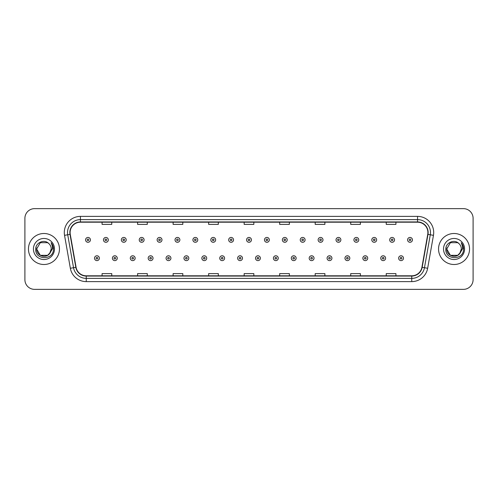 <?xml version="1.0" encoding="UTF-8"?>
<svg xmlns="http://www.w3.org/2000/svg" width="498" height="498" viewBox="0 0 498 498"><rect width="100%" height="100%" fill="white"/><g stroke="black" fill="none" stroke-linecap="round" stroke-linejoin="round"><path stroke-width="0.75" d="M28.454 249A15.5 15.5 0 0 0 43.955 264.5A15.5 15.5 0 0 0 59.449 249A15.5 15.5 0 0 0 43.955 233.5A15.5 15.5 0 0 0 28.454 249A15.5 15.5 0 0 0 43.955 264.5A15.5 15.5 0 0 0 59.449 249A15.5 15.5 0 0 0 43.955 233.5A15.5 15.5 0 0 0 28.454 249M438.551 249A15.5 15.5 0 0 0 454.045 264.5A15.5 15.5 0 0 0 469.546 249A15.5 15.5 0 0 0 454.045 233.5A15.5 15.5 0 0 0 438.551 249A15.5 15.5 0 0 0 454.045 264.5A15.5 15.5 0 0 0 469.546 249A15.5 15.5 0 0 0 454.045 233.5A15.5 15.5 0 0 0 438.551 249M70.106 232.529A10.334 10.334 0 0 1 80.439 222.201L417.561 222.201A10.334 10.334 0 0 1 427.738 234.328L421.93 267.264A10.334 10.334 0 0 1 411.753 275.799L86.247 275.799A10.334 10.334 0 0 1 76.07 267.264L70.262 234.328A10.334 10.334 0 0 1 70.106 232.529M69.851 232.529A10.589 10.589 0 0 0 70.013 234.371L75.821 267.308A10.589 10.589 0 0 0 86.247 276.06L411.753 276.06A10.589 10.589 0 0 0 422.18 267.308L427.987 234.371A10.589 10.589 0 0 0 417.561 221.94L80.439 221.94A10.589 10.589 0 0 0 69.851 232.529M64.541 235.336A16.148 16.148 0 0 1 80.439 216.387L417.561 216.387A16.148 16.148 0 0 1 433.459 235.336L427.651 268.273A16.148 16.148 0 0 1 411.753 281.613L86.247 281.613A16.148 16.148 0 0 1 70.349 268.273L64.541 235.336L67.722 234.776A12.917 12.917 0 0 1 80.439 219.618L417.561 219.618A12.917 12.917 0 0 1 430.278 234.776L424.47 267.712A12.917 12.917 0 0 1 411.753 278.382L86.247 278.382A12.917 12.917 0 0 1 73.53 267.712L67.722 234.776A12.917 12.917 0 0 1 67.523 232.529M473.1 218.323A9.686 9.686 0 0 0 463.414 208.637L34.586 208.637A9.686 9.686 0 0 0 24.9 218.323L24.9 279.677A9.686 9.686 0 0 0 34.586 289.363L463.414 289.363A9.686 9.686 0 0 0 473.1 279.677L473.1 218.323L473.1 279.677M422.18 267.308L424.47 267.712L430.278 234.776L433.459 235.336M244.157 222.201L244.157 224.386L253.843 224.386L253.843 222.201M208.637 222.201L208.637 224.386L218.323 224.386L218.323 222.201M173.117 222.201L173.117 224.386L182.803 224.386L182.803 222.201M137.597 222.201L137.597 224.386L147.284 224.386L147.284 222.201M102.078 222.201L102.078 224.386L111.764 224.386L111.764 222.201M279.677 222.201L279.677 224.386L289.363 224.386L289.363 222.201M315.197 222.201L315.197 224.386L324.883 224.386L324.883 222.201M350.716 222.201L350.716 224.386L360.403 224.386L360.403 222.201M386.236 222.201L386.236 224.386L395.922 224.386L395.922 222.201M253.843 275.799L253.843 273.614L244.157 273.614L244.157 275.799M218.323 275.799L218.323 273.614L208.637 273.614L208.637 275.799M182.803 275.799L182.803 273.614L173.117 273.614L173.117 275.799M147.284 275.799L147.284 273.614L137.597 273.614L137.597 275.799M111.764 275.799L111.764 273.614L102.078 273.614L102.078 275.799M289.363 275.799L289.363 273.614L279.677 273.614L279.677 275.799M324.883 275.799L324.883 273.614L315.197 273.614L315.197 275.799M360.403 275.799L360.403 273.614L350.716 273.614L350.716 275.799M395.922 275.799L395.922 273.614L386.236 273.614L386.236 275.799M24.9 218.323L24.9 279.677M463.414 208.637L34.586 208.637M34.586 289.363L463.414 289.363M90.418 239.862A2.422 2.422 0 0 1 87.997 242.283A2.422 2.422 0 0 1 85.575 239.862A2.422 2.422 0 0 1 87.997 237.44A2.422 2.422 0 0 1 90.418 239.862A2.422 2.422 0 0 0 87.997 237.44A2.422 2.422 0 0 0 85.575 239.862M94.52 258.201A2.422 2.422 0 0 1 96.942 255.779A2.422 2.422 0 0 1 99.363 258.201A2.422 2.422 0 0 1 96.942 260.622A2.422 2.422 0 0 1 94.52 258.201A2.422 2.422 0 0 0 96.942 260.622A2.422 2.422 0 0 0 99.363 258.201M108.309 239.862A2.422 2.422 0 0 1 105.887 242.283A2.422 2.422 0 0 1 103.466 239.862A2.422 2.422 0 0 1 105.887 237.44A2.422 2.422 0 0 1 108.309 239.862A2.422 2.422 0 0 0 105.887 237.44A2.422 2.422 0 0 0 103.466 239.862M126.199 239.862A2.422 2.422 0 0 1 123.778 242.283A2.422 2.422 0 0 1 121.356 239.862A2.422 2.422 0 0 1 123.778 237.44A2.422 2.422 0 0 1 126.199 239.862A2.422 2.422 0 0 0 123.778 237.44A2.422 2.422 0 0 0 121.356 239.862M144.084 239.862A2.422 2.422 0 0 1 141.662 242.283A2.422 2.422 0 0 1 139.241 239.862A2.422 2.422 0 0 1 141.662 237.44A2.422 2.422 0 0 1 144.084 239.862A2.422 2.422 0 0 0 141.662 237.44A2.422 2.422 0 0 0 139.241 239.862M161.975 239.862A2.422 2.422 0 0 1 159.553 242.283A2.422 2.422 0 0 1 157.131 239.862A2.422 2.422 0 0 1 159.553 237.44A2.422 2.422 0 0 1 161.975 239.862A2.422 2.422 0 0 0 159.553 237.44A2.422 2.422 0 0 0 157.131 239.862M112.411 258.201A2.422 2.422 0 0 1 114.833 255.779A2.422 2.422 0 0 1 117.254 258.201A2.422 2.422 0 0 1 114.833 260.622A2.422 2.422 0 0 1 112.411 258.201A2.422 2.422 0 0 0 114.833 260.622A2.422 2.422 0 0 0 117.254 258.201M130.295 258.201A2.422 2.422 0 0 1 132.717 255.779A2.422 2.422 0 0 1 135.145 258.201A2.422 2.422 0 0 1 132.717 260.622A2.422 2.422 0 0 1 130.295 258.201A2.422 2.422 0 0 0 132.717 260.622A2.422 2.422 0 0 0 135.145 258.201M148.186 258.201A2.422 2.422 0 0 1 150.608 255.779A2.422 2.422 0 0 1 153.029 258.201A2.422 2.422 0 0 1 150.608 260.622A2.422 2.422 0 0 1 148.186 258.201A2.422 2.422 0 0 0 150.608 260.622A2.422 2.422 0 0 0 153.029 258.201M47.603 255.325A7.302 7.302 0 0 0 51.25 249C51.207 246.796 50.373 244.96 48.736 243.485C44.247 238.785 35.632 242.663 35.713 249C34.891 260.267 53.162 260.566 53.454 249.548L53.473 249C53.442 246.603 52.645 244.506 51.082 242.694C52.271 244.649 52.695 246.747 52.34 249L49.595 253.625L51.25 249M50.435 252.355L47.603 255.325L40.301 255.325L36.653 249L40.301 255.325L47.603 255.325L49.395 253.862L47.603 255.325L40.301 255.325L36.653 249L40.301 255.325L47.603 255.325L49.507 253.731L47.603 255.325L40.301 255.325L36.653 249L40.301 255.325L47.603 255.325L50.435 252.355L47.603 255.325L40.301 255.325L36.653 249L40.301 255.325L47.603 255.325L50.435 252.355L47.603 255.325L40.301 255.325L36.653 249L40.301 242.675L47.603 242.675L48.736 243.485L47.603 242.675L40.301 242.675L36.653 249L40.301 242.675M36.734 247.923L36.653 249L40.301 242.675L47.603 242.675L48.736 243.485L47.603 242.675L40.301 242.675L36.653 249C36.279 255.474 45.436 258.885 49.395 253.862L49.595 253.625M33.422 249A10.526 10.526 0 0 0 43.955 259.526A10.526 10.526 0 0 0 54.481 249A10.526 10.526 0 0 0 43.955 238.474A10.526 10.526 0 0 0 33.422 249M51.151 242.775L53.467 249.274M457.699 255.325A7.302 7.302 0 0 0 461.347 249C461.304 246.796 460.469 244.96 458.832 243.485C454.344 238.785 445.729 242.663 445.81 249C444.988 260.267 463.258 260.566 463.551 249.548L463.57 249C463.538 246.603 462.742 244.506 461.179 242.694C462.368 244.649 462.791 246.747 462.437 249L459.691 253.625L461.347 249M450.397 255.325L457.699 255.325L459.604 253.731L457.699 255.325L450.397 255.325L446.75 249L450.397 255.325L457.699 255.325L460.532 252.355L457.699 255.325L450.397 255.325L446.75 249L450.397 242.675L457.699 242.675L458.832 243.485L457.699 242.675L450.397 242.675L446.75 249L450.397 242.675L457.699 242.675L458.832 243.485L457.699 242.675L450.397 242.675L446.75 249L446.831 247.923M459.604 253.731L457.699 255.325L450.397 255.325L446.75 249L450.397 255.325L457.699 255.325L459.604 253.731L457.83 255.244M460.532 252.355L457.699 255.325L450.397 255.325L446.75 249L450.397 255.325L457.699 255.325L459.654 253.675M446.75 249C446.376 255.474 455.527 258.885 459.492 253.862L459.691 253.625M443.519 249A10.526 10.526 0 0 0 454.045 259.526A10.526 10.526 0 0 0 464.578 249A10.526 10.526 0 0 0 454.045 238.474A10.526 10.526 0 0 0 443.519 249M461.248 242.775L463.563 249.274M179.865 239.862A2.422 2.422 0 0 1 177.444 242.283A2.422 2.422 0 0 1 175.022 239.862A2.422 2.422 0 0 1 177.444 237.44A2.422 2.422 0 0 1 179.865 239.862A2.422 2.422 0 0 0 177.444 237.44A2.422 2.422 0 0 0 175.022 239.862M197.756 239.862A2.422 2.422 0 0 1 195.334 242.283A2.422 2.422 0 0 1 192.913 239.862A2.422 2.422 0 0 1 195.334 237.44A2.422 2.422 0 0 1 197.756 239.862A2.422 2.422 0 0 0 195.334 237.44A2.422 2.422 0 0 0 192.913 239.862M215.64 239.862A2.422 2.422 0 0 1 213.219 242.283A2.422 2.422 0 0 1 210.797 239.862A2.422 2.422 0 0 1 213.219 237.44A2.422 2.422 0 0 1 215.64 239.862A2.422 2.422 0 0 0 213.219 237.44A2.422 2.422 0 0 0 210.797 239.862M166.077 258.201A2.422 2.422 0 0 1 168.498 255.779A2.422 2.422 0 0 1 170.92 258.201A2.422 2.422 0 0 1 168.498 260.622A2.422 2.422 0 0 1 166.077 258.201A2.422 2.422 0 0 0 168.498 260.622A2.422 2.422 0 0 0 170.92 258.201M183.967 258.201A2.422 2.422 0 0 1 186.389 255.779A2.422 2.422 0 0 1 188.81 258.201A2.422 2.422 0 0 1 186.389 260.622A2.422 2.422 0 0 1 183.967 258.201A2.422 2.422 0 0 0 186.389 260.622A2.422 2.422 0 0 0 188.81 258.201M201.858 258.201A2.422 2.422 0 0 1 204.28 255.779A2.422 2.422 0 0 1 206.701 258.201A2.422 2.422 0 0 1 204.28 260.622A2.422 2.422 0 0 1 201.858 258.201A2.422 2.422 0 0 0 204.28 260.622A2.422 2.422 0 0 0 206.701 258.201M233.531 239.862A2.422 2.422 0 0 1 231.109 242.283A2.422 2.422 0 0 1 228.688 239.862A2.422 2.422 0 0 1 231.109 237.44A2.422 2.422 0 0 1 233.531 239.862A2.422 2.422 0 0 0 231.109 237.44A2.422 2.422 0 0 0 228.688 239.862M251.422 239.862A2.422 2.422 0 0 1 249 242.283A2.422 2.422 0 0 1 246.578 239.862A2.422 2.422 0 0 1 249 237.44A2.422 2.422 0 0 1 251.422 239.862A2.422 2.422 0 0 0 249 237.44A2.422 2.422 0 0 0 246.578 239.862M269.312 239.862A2.422 2.422 0 0 1 266.891 242.283A2.422 2.422 0 0 1 264.469 239.862A2.422 2.422 0 0 1 266.891 237.44A2.422 2.422 0 0 1 269.312 239.862A2.422 2.422 0 0 0 266.891 237.44A2.422 2.422 0 0 0 264.469 239.862M287.203 239.862A2.422 2.422 0 0 1 284.781 242.283A2.422 2.422 0 0 1 282.36 239.862A2.422 2.422 0 0 1 284.781 237.44A2.422 2.422 0 0 1 287.203 239.862A2.422 2.422 0 0 0 284.781 237.44A2.422 2.422 0 0 0 282.36 239.862M305.087 239.862A2.422 2.422 0 0 1 302.666 242.283A2.422 2.422 0 0 1 300.244 239.862A2.422 2.422 0 0 1 302.666 237.44A2.422 2.422 0 0 1 305.087 239.862A2.422 2.422 0 0 0 302.666 237.44A2.422 2.422 0 0 0 300.244 239.862M219.743 258.201A2.422 2.422 0 0 1 222.164 255.779A2.422 2.422 0 0 1 224.586 258.201A2.422 2.422 0 0 1 222.164 260.622A2.422 2.422 0 0 1 219.743 258.201A2.422 2.422 0 0 0 222.164 260.622A2.422 2.422 0 0 0 224.586 258.201M237.633 258.201A2.422 2.422 0 0 1 240.055 255.779A2.422 2.422 0 0 1 242.476 258.201A2.422 2.422 0 0 1 240.055 260.622A2.422 2.422 0 0 1 237.633 258.201A2.422 2.422 0 0 0 240.055 260.622A2.422 2.422 0 0 0 242.476 258.201M255.524 258.201A2.422 2.422 0 0 1 257.945 255.779A2.422 2.422 0 0 1 260.367 258.201A2.422 2.422 0 0 1 257.945 260.622A2.422 2.422 0 0 1 255.524 258.201A2.422 2.422 0 0 0 257.945 260.622A2.422 2.422 0 0 0 260.367 258.201M273.414 258.201A2.422 2.422 0 0 1 275.836 255.779A2.422 2.422 0 0 1 278.258 258.201A2.422 2.422 0 0 1 275.836 260.622A2.422 2.422 0 0 1 273.414 258.201A2.422 2.422 0 0 0 275.836 260.622A2.422 2.422 0 0 0 278.258 258.201M291.299 258.201A2.422 2.422 0 0 1 293.72 255.779A2.422 2.422 0 0 1 296.142 258.201A2.422 2.422 0 0 1 293.72 260.622A2.422 2.422 0 0 1 291.299 258.201A2.422 2.422 0 0 0 293.72 260.622A2.422 2.422 0 0 0 296.142 258.201M322.978 239.862A2.422 2.422 0 0 1 320.556 242.283A2.422 2.422 0 0 1 318.135 239.862A2.422 2.422 0 0 1 320.556 237.44A2.422 2.422 0 0 1 322.978 239.862A2.422 2.422 0 0 0 320.556 237.44A2.422 2.422 0 0 0 318.135 239.862M340.869 239.862A2.422 2.422 0 0 1 338.447 242.283A2.422 2.422 0 0 1 336.026 239.862A2.422 2.422 0 0 1 338.447 237.44A2.422 2.422 0 0 1 340.869 239.862A2.422 2.422 0 0 0 338.447 237.44A2.422 2.422 0 0 0 336.026 239.862M358.759 239.862A2.422 2.422 0 0 1 356.338 242.283A2.422 2.422 0 0 1 353.916 239.862A2.422 2.422 0 0 1 356.338 237.44A2.422 2.422 0 0 1 358.759 239.862A2.422 2.422 0 0 0 356.338 237.44A2.422 2.422 0 0 0 353.916 239.862M376.644 239.862A2.422 2.422 0 0 1 374.222 242.283A2.422 2.422 0 0 1 371.801 239.862A2.422 2.422 0 0 1 374.222 237.44A2.422 2.422 0 0 1 376.644 239.862A2.422 2.422 0 0 0 374.222 237.44A2.422 2.422 0 0 0 371.801 239.862M394.534 239.862A2.422 2.422 0 0 1 392.113 242.283A2.422 2.422 0 0 1 389.691 239.862A2.422 2.422 0 0 1 392.113 237.44A2.422 2.422 0 0 1 394.534 239.862A2.422 2.422 0 0 0 392.113 237.44A2.422 2.422 0 0 0 389.691 239.862M412.425 239.862A2.422 2.422 0 0 1 410.003 242.283A2.422 2.422 0 0 1 407.582 239.862A2.422 2.422 0 0 1 410.003 237.44A2.422 2.422 0 0 1 412.425 239.862A2.422 2.422 0 0 0 410.003 237.44A2.422 2.422 0 0 0 407.582 239.862M309.19 258.201A2.422 2.422 0 0 1 311.611 255.779A2.422 2.422 0 0 1 314.033 258.201A2.422 2.422 0 0 1 311.611 260.622A2.422 2.422 0 0 1 309.19 258.201A2.422 2.422 0 0 0 311.611 260.622A2.422 2.422 0 0 0 314.033 258.201M327.08 258.201A2.422 2.422 0 0 1 329.502 255.779A2.422 2.422 0 0 1 331.923 258.201A2.422 2.422 0 0 1 329.502 260.622A2.422 2.422 0 0 1 327.08 258.201A2.422 2.422 0 0 0 329.502 260.622A2.422 2.422 0 0 0 331.923 258.201M344.971 258.201A2.422 2.422 0 0 1 347.392 255.779A2.422 2.422 0 0 1 349.814 258.201A2.422 2.422 0 0 1 347.392 260.622A2.422 2.422 0 0 1 344.971 258.201A2.422 2.422 0 0 0 347.392 260.622A2.422 2.422 0 0 0 349.814 258.201M362.855 258.201A2.422 2.422 0 0 1 365.283 255.779A2.422 2.422 0 0 1 367.705 258.201A2.422 2.422 0 0 1 365.283 260.622A2.422 2.422 0 0 1 362.855 258.201A2.422 2.422 0 0 0 365.283 260.622A2.422 2.422 0 0 0 367.705 258.201M380.746 258.201A2.422 2.422 0 0 1 383.167 255.779A2.422 2.422 0 0 1 385.589 258.201A2.422 2.422 0 0 1 383.167 260.622A2.422 2.422 0 0 1 380.746 258.201A2.422 2.422 0 0 0 383.167 260.622A2.422 2.422 0 0 0 385.589 258.201M398.637 258.201A2.422 2.422 0 0 1 401.058 255.779A2.422 2.422 0 0 1 403.48 258.201A2.422 2.422 0 0 1 401.058 260.622A2.422 2.422 0 0 1 398.637 258.201A2.422 2.422 0 0 0 401.058 260.622A2.422 2.422 0 0 0 403.48 258.201M417.561 216.387L417.561 221.94M67.722 234.776L70.013 234.371M86.247 281.613L86.247 276.06M411.753 276.06L411.753 281.613M70.349 268.273L75.821 267.308M427.987 234.371L430.278 234.776M80.439 216.387L80.439 221.94M424.47 267.712L427.651 268.273M87.187 239.862A0.809 0.809 0 0 0 87.997 240.671A0.809 0.809 0 0 0 88.806 239.862A0.809 0.809 0 0 0 87.997 239.052A0.809 0.809 0 0 0 87.187 239.862M97.751 258.201A0.809 0.809 0 0 0 96.942 257.398A0.809 0.809 0 0 0 96.133 258.201A0.809 0.809 0 0 0 96.942 259.01A0.809 0.809 0 0 0 97.751 258.201M105.078 239.862A0.809 0.809 0 0 0 105.887 240.671A0.809 0.809 0 0 0 106.69 239.862A0.809 0.809 0 0 0 105.887 239.052A0.809 0.809 0 0 0 105.078 239.862M122.969 239.862A0.809 0.809 0 0 0 123.778 240.671A0.809 0.809 0 0 0 124.581 239.862A0.809 0.809 0 0 0 123.778 239.052A0.809 0.809 0 0 0 122.969 239.862M140.859 239.862A0.809 0.809 0 0 0 141.662 240.671A0.809 0.809 0 0 0 142.472 239.862A0.809 0.809 0 0 0 141.662 239.052A0.809 0.809 0 0 0 140.859 239.862M158.744 239.862A0.809 0.809 0 0 0 159.553 240.671A0.809 0.809 0 0 0 160.362 239.862A0.809 0.809 0 0 0 159.553 239.052A0.809 0.809 0 0 0 158.744 239.862M115.636 258.201A0.809 0.809 0 0 0 114.833 257.398A0.809 0.809 0 0 0 114.023 258.201A0.809 0.809 0 0 0 114.833 259.01A0.809 0.809 0 0 0 115.636 258.201M133.526 258.201A0.809 0.809 0 0 0 132.717 257.398A0.809 0.809 0 0 0 131.914 258.201A0.809 0.809 0 0 0 132.717 259.01A0.809 0.809 0 0 0 133.526 258.201M151.417 258.201A0.809 0.809 0 0 0 150.608 257.398A0.809 0.809 0 0 0 149.805 258.201A0.809 0.809 0 0 0 150.608 259.01A0.809 0.809 0 0 0 151.417 258.201M176.634 239.862A0.809 0.809 0 0 0 177.444 240.671A0.809 0.809 0 0 0 178.253 239.862A0.809 0.809 0 0 0 177.444 239.052A0.809 0.809 0 0 0 176.634 239.862M194.525 239.862A0.809 0.809 0 0 0 195.334 240.671A0.809 0.809 0 0 0 196.137 239.862A0.809 0.809 0 0 0 195.334 239.052A0.809 0.809 0 0 0 194.525 239.862M212.416 239.862A0.809 0.809 0 0 0 213.219 240.671A0.809 0.809 0 0 0 214.028 239.862A0.809 0.809 0 0 0 213.219 239.052A0.809 0.809 0 0 0 212.416 239.862M169.308 258.201A0.809 0.809 0 0 0 168.498 257.398A0.809 0.809 0 0 0 167.689 258.201A0.809 0.809 0 0 0 168.498 259.01A0.809 0.809 0 0 0 169.308 258.201M187.192 258.201A0.809 0.809 0 0 0 186.389 257.398A0.809 0.809 0 0 0 185.58 258.201A0.809 0.809 0 0 0 186.389 259.01A0.809 0.809 0 0 0 187.192 258.201M205.083 258.201A0.809 0.809 0 0 0 204.28 257.398A0.809 0.809 0 0 0 203.47 258.201A0.809 0.809 0 0 0 204.28 259.01A0.809 0.809 0 0 0 205.083 258.201M230.306 239.862A0.809 0.809 0 0 0 231.109 240.671A0.809 0.809 0 0 0 231.919 239.862A0.809 0.809 0 0 0 231.109 239.052A0.809 0.809 0 0 0 230.306 239.862M248.191 239.862A0.809 0.809 0 0 0 249 240.671A0.809 0.809 0 0 0 249.809 239.862A0.809 0.809 0 0 0 249 239.052A0.809 0.809 0 0 0 248.191 239.862M266.081 239.862A0.809 0.809 0 0 0 266.891 240.671A0.809 0.809 0 0 0 267.694 239.862A0.809 0.809 0 0 0 266.891 239.052A0.809 0.809 0 0 0 266.081 239.862M283.972 239.862A0.809 0.809 0 0 0 284.781 240.671A0.809 0.809 0 0 0 285.584 239.862A0.809 0.809 0 0 0 284.781 239.052A0.809 0.809 0 0 0 283.972 239.862M301.863 239.862A0.809 0.809 0 0 0 302.666 240.671A0.809 0.809 0 0 0 303.475 239.862A0.809 0.809 0 0 0 302.666 239.052A0.809 0.809 0 0 0 301.863 239.862M222.973 258.201A0.809 0.809 0 0 0 222.164 257.398A0.809 0.809 0 0 0 221.361 258.201A0.809 0.809 0 0 0 222.164 259.01A0.809 0.809 0 0 0 222.973 258.201M240.864 258.201A0.809 0.809 0 0 0 240.055 257.398A0.809 0.809 0 0 0 239.245 258.201A0.809 0.809 0 0 0 240.055 259.01A0.809 0.809 0 0 0 240.864 258.201M258.755 258.201A0.809 0.809 0 0 0 257.945 257.398A0.809 0.809 0 0 0 257.136 258.201A0.809 0.809 0 0 0 257.945 259.01A0.809 0.809 0 0 0 258.755 258.201M276.639 258.201A0.809 0.809 0 0 0 275.836 257.398A0.809 0.809 0 0 0 275.027 258.201A0.809 0.809 0 0 0 275.836 259.01A0.809 0.809 0 0 0 276.639 258.201M294.53 258.201A0.809 0.809 0 0 0 293.72 257.398A0.809 0.809 0 0 0 292.917 258.201A0.809 0.809 0 0 0 293.72 259.01A0.809 0.809 0 0 0 294.53 258.201M319.747 239.862A0.809 0.809 0 0 0 320.556 240.671A0.809 0.809 0 0 0 321.366 239.862A0.809 0.809 0 0 0 320.556 239.052A0.809 0.809 0 0 0 319.747 239.862M337.638 239.862A0.809 0.809 0 0 0 338.447 240.671A0.809 0.809 0 0 0 339.256 239.862A0.809 0.809 0 0 0 338.447 239.052A0.809 0.809 0 0 0 337.638 239.862M355.528 239.862A0.809 0.809 0 0 0 356.338 240.671A0.809 0.809 0 0 0 357.141 239.862A0.809 0.809 0 0 0 356.338 239.052A0.809 0.809 0 0 0 355.528 239.862M373.419 239.862A0.809 0.809 0 0 0 374.222 240.671A0.809 0.809 0 0 0 375.031 239.862A0.809 0.809 0 0 0 374.222 239.052A0.809 0.809 0 0 0 373.419 239.862M391.31 239.862A0.809 0.809 0 0 0 392.113 240.671A0.809 0.809 0 0 0 392.922 239.862A0.809 0.809 0 0 0 392.113 239.052A0.809 0.809 0 0 0 391.31 239.862M409.194 239.862A0.809 0.809 0 0 0 410.003 240.671A0.809 0.809 0 0 0 410.813 239.862A0.809 0.809 0 0 0 410.003 239.052A0.809 0.809 0 0 0 409.194 239.862M312.42 258.201A0.809 0.809 0 0 0 311.611 257.398A0.809 0.809 0 0 0 310.808 258.201A0.809 0.809 0 0 0 311.611 259.01A0.809 0.809 0 0 0 312.42 258.201M330.311 258.201A0.809 0.809 0 0 0 329.502 257.398A0.809 0.809 0 0 0 328.692 258.201A0.809 0.809 0 0 0 329.502 259.01A0.809 0.809 0 0 0 330.311 258.201M348.195 258.201A0.809 0.809 0 0 0 347.392 257.398A0.809 0.809 0 0 0 346.583 258.201A0.809 0.809 0 0 0 347.392 259.01A0.809 0.809 0 0 0 348.195 258.201M366.086 258.201A0.809 0.809 0 0 0 365.283 257.398A0.809 0.809 0 0 0 364.474 258.201A0.809 0.809 0 0 0 365.283 259.01A0.809 0.809 0 0 0 366.086 258.201M383.977 258.201A0.809 0.809 0 0 0 383.167 257.398A0.809 0.809 0 0 0 382.364 258.201A0.809 0.809 0 0 0 383.167 259.01A0.809 0.809 0 0 0 383.977 258.201M401.867 258.201A0.809 0.809 0 0 0 401.058 257.398A0.809 0.809 0 0 0 400.249 258.201A0.809 0.809 0 0 0 401.058 259.01A0.809 0.809 0 0 0 401.867 258.201"/></g></svg>
